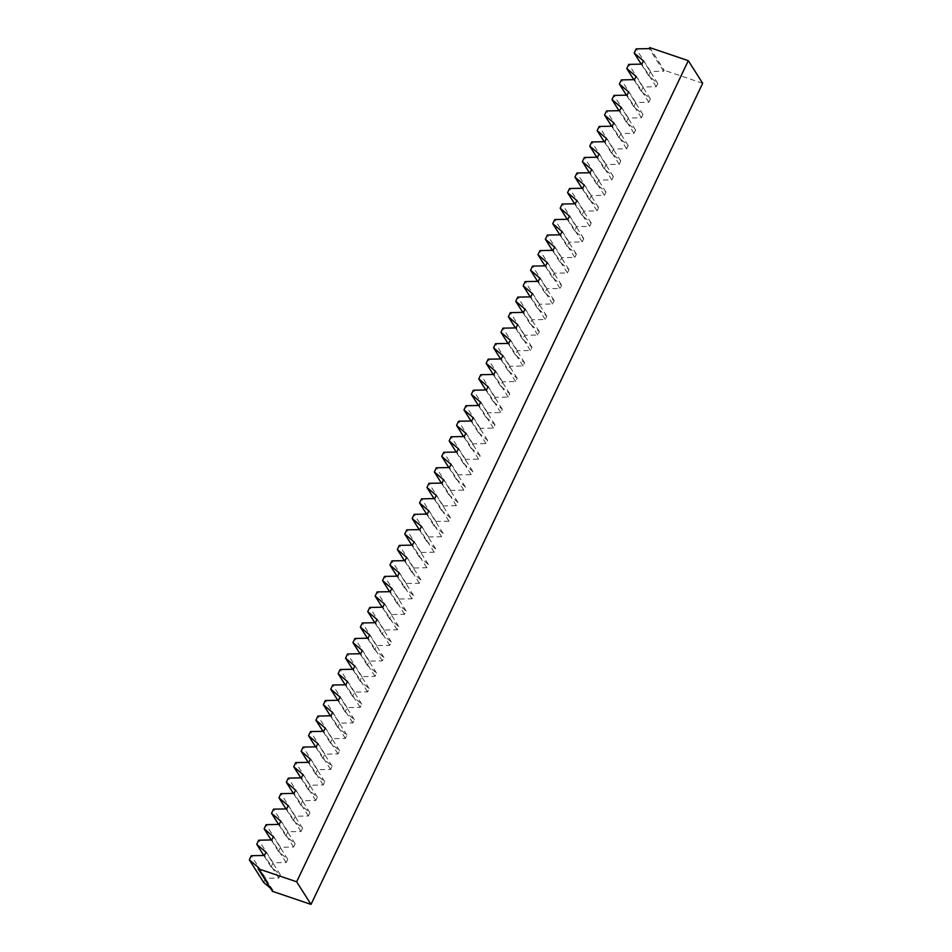 <?xml version="1.0" encoding="UTF-8"?>
<svg xmlns="http://www.w3.org/2000/svg" width="952" height="952" viewBox="0 0 952 952"><rect width="100%" height="100%" fill="white"/><g stroke="black" fill="none" stroke-linecap="round" stroke-linejoin="round"><path stroke-width="0.71" stroke-dasharray="4.76 3.57" d="M263.692 882.48L265.679 878.315L278.793 878.065L280.352 874.805L271.094 866.963L273.081 862.798L286.195 862.548L287.754 859.287L278.496 851.445L280.483 847.28L293.597 847.03L295.156 843.769L285.897 835.927L287.885 831.762L300.999 831.512L302.558 828.252L293.299 820.41L295.287 816.257L308.4 815.995L309.959 812.734L300.701 804.904L302.676 800.739L315.802 800.489L317.361 797.217L308.091 789.386L310.078 785.221L323.204 784.972L324.763 781.699L315.493 773.869L317.48 769.704L330.606 769.454L332.165 766.193L322.895 758.351L324.882 754.186L338.008 753.936L339.567 750.676L330.296 742.834L332.284 738.669L345.409 738.419L346.956 735.158L337.698 727.316L339.685 723.151L352.811 722.901L354.358 719.641L345.1 711.798L347.087 707.633L360.201 707.384L361.76 704.123L352.502 696.281L354.489 692.128L367.603 691.878L369.162 688.605L359.904 680.775L361.891 676.61L375.005 676.36L376.564 673.088L367.305 665.258L369.293 661.093L382.406 660.843L383.965 657.582L374.707 649.74L376.695 645.575L389.808 645.325L391.367 642.064L382.109 634.222L384.084 630.057L397.21 629.808L398.769 626.547L389.511 618.705L391.486 614.54L404.612 614.29L406.171 611.029L396.901 603.187L398.888 599.022L412.014 598.772L413.573 595.512L404.303 587.67L406.29 583.516L419.415 583.255L420.974 579.994L411.704 572.152L413.692 567.999L426.817 567.749L428.376 564.476L419.106 556.646L421.093 552.481L434.219 552.231L435.766 548.959L426.508 541.129L428.495 536.964L441.621 536.714L443.168 533.453L433.91 525.611L435.897 521.446L449.011 521.196L450.57 517.936L441.312 510.093L443.299 505.928L456.413 505.679L457.971 502.418L448.713 494.576L450.701 490.411L463.814 490.161L465.373 486.9L456.115 479.058L458.102 474.893L471.216 474.643L472.775 471.383L463.517 463.541L465.504 459.388L478.618 459.126L480.177 455.865L470.919 448.023L472.894 443.87L486.02 443.62L487.579 440.348L478.32 432.517L480.296 428.352L493.422 428.102L494.98 424.83L485.71 417L487.698 412.835L500.823 412.585L502.382 409.324L493.112 401.482L495.099 397.317L508.225 397.067L509.784 393.807L500.514 385.965L502.501 381.8L515.627 381.55L517.174 378.289L507.916 370.447L509.903 366.282L523.029 366.032L524.576 362.772L515.318 354.929L517.305 350.764L530.419 350.514L531.978 347.254L522.719 339.412L524.707 335.259L537.82 335.009L539.379 331.736L530.121 323.906L532.108 319.741L545.222 319.491L546.781 316.219L537.523 308.388L539.51 304.224L552.624 303.974L554.183 300.701L544.925 292.871L546.912 288.706L560.026 288.456L561.585 285.195L552.327 277.353L554.314 273.188L567.428 272.938L568.987 269.678L559.728 261.836L561.704 257.671L574.829 257.421L576.388 254.16L567.118 246.318L569.106 242.153L582.231 241.903L583.79 238.643L574.52 230.8L576.507 226.635L589.633 226.386L591.192 223.125L581.922 215.283L583.909 211.13L597.035 210.88L598.594 207.607L589.324 199.777L591.311 195.612L604.437 195.362L605.984 192.09L596.726 184.26L598.713 180.095L611.838 179.845L613.385 176.584L604.127 168.742L606.115 164.577L619.228 164.327L620.787 161.066L611.529 153.224L613.516 149.059L626.63 148.809L628.189 145.549L618.931 137.707L620.918 133.542L634.032 133.292L635.591 130.031L626.333 122.189L628.32 118.024L641.434 117.774L642.993 114.514L633.734 106.672L635.722 102.519L648.836 102.257L650.394 98.996L641.136 91.154L643.112 87.001L656.237 86.751L657.796 83.478L648.538 75.648L650.513 71.483L663.639 71.233L664.127 70.21L649.764 47.6M702.671 83.288L664.127 70.21M272.474 891.334L272.95 890.322L270.511 888.252M663.639 71.233L649.276 48.611M272.95 890.322L258.587 867.7M657.796 83.478L643.433 60.868M656.237 86.751L641.874 64.129M648.538 75.648L641.231 64.141M650.513 71.483L636.162 48.861M650.394 98.996L636.031 76.386M648.836 102.257L634.472 79.647M641.136 91.154L633.83 79.659M643.112 87.001L628.76 64.379M642.993 114.514L628.629 91.904M641.434 117.774L627.071 95.164M633.734 106.672L626.428 95.176M635.722 102.519L621.358 79.897M635.591 130.031L621.228 107.409M634.032 133.292L619.669 110.682M626.333 122.189L619.026 110.694M628.32 118.024L613.957 95.414M628.189 145.549L613.826 122.927M626.63 148.809L612.279 126.199M618.931 137.707L611.624 126.211M620.918 133.542L606.555 110.932M620.787 161.066L606.424 138.445M619.228 164.327L604.877 141.705M611.529 153.224L604.222 141.729M613.516 149.059L599.153 126.449M613.385 176.584L599.034 153.962M611.838 179.845L597.475 157.223M604.127 168.742L596.821 157.235M606.115 164.577L591.751 141.967M605.984 192.09L591.632 169.48M604.437 195.362L590.073 172.74M596.726 184.26L589.419 172.752M598.713 180.095L584.35 157.473M598.594 207.607L584.231 184.997M597.035 210.88L582.672 188.258M589.324 199.777L582.029 188.27M591.311 195.612L576.948 172.99M591.192 223.125L576.829 200.515M589.633 226.386L575.27 203.776M581.922 215.283L574.627 203.787M583.909 211.13L569.546 188.508M583.79 238.643L569.427 216.033M582.231 241.903L567.868 219.293M574.52 230.8L567.225 219.305M576.507 226.635L562.144 204.025M576.388 254.16L562.025 231.538M574.829 257.421L560.466 234.811M567.118 246.318L559.824 234.823M569.106 242.153L554.742 219.543M568.987 269.678L554.623 247.056M567.428 272.938L553.064 250.328M559.728 261.836L552.422 250.34M561.704 257.671L547.352 235.061M561.585 285.195L547.221 262.573M560.026 288.456L545.663 265.834M552.327 277.353L545.02 265.846M554.314 273.188L539.951 250.578M554.183 300.701L539.82 278.091M552.624 303.974L538.261 281.352M544.925 292.871L537.618 281.364M546.912 288.706L532.549 266.096M546.781 316.219L532.418 293.609M545.222 319.491L530.859 296.869M537.523 308.388L530.216 296.881M539.51 304.224L525.147 281.602M539.379 331.736L525.016 309.126M537.82 335.009L523.469 312.387M530.121 323.906L522.815 312.399M532.108 319.741L517.745 297.119M531.978 347.254L517.614 324.644M530.419 350.514L516.067 327.904M522.719 339.412L515.413 327.916M524.707 335.259L510.343 312.637M524.576 362.772L510.224 340.161M523.029 366.032L508.665 343.422M515.318 354.929L508.011 343.434M517.305 350.764L502.942 328.154M517.174 378.289L502.823 355.667M515.627 381.55L501.264 358.94M507.916 370.447L500.609 358.952M509.903 366.282L495.54 343.672M509.784 393.807L495.421 371.185M508.225 397.067L493.862 374.457M500.514 385.965L493.219 374.469M502.501 381.8L488.138 359.19M502.382 409.324L488.019 386.702M500.823 412.585L486.46 389.963M493.112 401.482L485.817 389.975M495.099 397.317L480.736 374.707M494.98 424.83L480.617 402.22M493.422 428.102L479.058 405.481M485.71 417L478.416 405.493M487.698 412.835L473.334 390.213M487.579 440.348L473.215 417.738M486.02 443.62L471.656 420.998M478.32 432.517L471.014 421.01M480.296 428.352L465.945 405.73M480.177 455.865L465.814 433.255M478.618 459.126L464.255 436.516M470.919 448.023L463.612 436.528M472.894 443.87L458.543 421.248M472.775 471.383L458.412 448.773M471.216 474.643L456.853 452.033M463.517 463.541L456.21 452.045M465.504 459.388L451.141 436.766M465.373 486.9L451.01 464.278M463.814 490.161L449.451 467.551M456.115 479.058L448.808 467.563M458.102 474.893L443.739 452.283M457.971 502.418L443.608 479.796M456.413 505.679L442.049 483.069M448.713 494.576L441.407 483.08M450.701 490.411L436.337 467.801M450.57 517.936L436.206 495.314M449.011 521.196L434.659 498.586M441.312 510.093L434.005 498.598M443.299 505.928L428.935 483.318M443.168 533.453L428.805 510.831M441.621 536.714L427.258 514.092M433.91 525.611L426.603 514.104M435.897 521.446L421.534 498.836M435.766 548.959L421.415 526.349M434.219 552.231L419.856 529.61M426.508 541.129L419.201 529.621M428.495 536.964L414.132 514.342M428.376 564.476L414.013 541.866M426.817 567.749L412.454 545.127M419.106 556.646L411.8 545.139M421.093 552.481L406.73 529.859M420.974 579.994L406.611 557.384M419.415 583.255L405.052 560.645M411.704 572.152L404.41 560.657M413.692 567.999L399.328 545.377M413.573 595.512L399.209 572.902M412.014 598.772L397.65 576.162M404.303 587.67L397.008 576.174M406.29 583.516L391.927 560.895M406.171 611.029L391.808 588.407M404.612 614.29L390.249 591.68M396.901 603.187L389.606 591.692M398.888 599.022L384.525 576.412M398.769 626.547L384.406 603.925M397.21 629.808L382.847 607.197M389.511 618.705L382.204 607.209M391.486 614.54L377.135 591.93M391.367 642.064L377.004 619.443M389.808 645.325L375.445 622.703M382.109 634.222L374.802 622.727M384.084 630.057L369.733 607.447M383.965 657.582L369.602 634.96M382.406 660.843L368.043 638.221M374.707 649.74L367.401 638.233M376.695 645.575L362.331 622.965M376.564 673.088L362.2 650.478M375.005 676.36L360.641 653.738M367.305 665.258L359.999 653.75M369.293 661.093L354.929 638.471M369.162 688.605L354.798 665.995M367.603 691.878L353.252 669.256M359.904 680.775L352.597 669.268M361.891 676.61L347.528 653.988M361.76 704.123L347.397 681.513M360.201 707.384L345.85 684.774M352.502 696.281L345.195 684.786M354.489 692.128L340.126 669.506M354.358 719.641L340.007 697.031M352.811 722.901L338.448 700.291M345.1 711.798L337.793 700.303M347.087 707.633L332.724 685.023M346.956 735.158L332.605 712.536M345.409 738.419L331.046 715.809M337.698 727.316L330.392 715.821M339.685 723.151L325.322 700.541M339.567 750.676L325.203 728.054M338.008 753.936L323.644 731.326M330.296 742.834L323.002 731.338M332.284 738.669L317.92 716.059M332.165 766.193L317.801 743.572M330.606 769.454L316.243 746.832M322.895 758.351L315.6 746.844M324.882 754.186L310.519 731.576M324.763 781.699L310.4 759.089M323.204 784.972L308.841 762.35M315.493 773.869L308.198 762.362M317.48 769.704L303.117 747.082M317.361 797.217L302.998 774.607M315.802 800.489L301.439 777.867M308.091 789.386L300.796 777.879M310.078 785.221L295.715 762.6M309.959 812.734L295.596 790.124M308.4 815.995L294.037 793.385M300.701 804.904L293.394 793.397M302.676 800.739L288.325 778.117M302.558 828.252L288.194 805.642M300.999 831.512L286.635 808.902M293.299 820.41L285.993 808.914M295.287 816.257L280.923 793.635M295.156 843.769L280.792 821.148M293.597 847.03L279.233 824.42M285.897 835.927L278.591 824.432M287.885 831.762L273.522 809.152M287.754 859.287L273.391 836.665M286.195 862.548L271.832 839.938M278.496 851.445L271.189 839.95M280.483 847.28L266.12 824.67M280.352 874.805L265.989 852.183M278.793 878.065L264.442 855.455M271.094 866.963L263.787 855.467M273.081 862.798L258.718 840.188M265.679 878.315L251.316 855.705"/><path stroke-width="1.43" d="M702.671 83.288L688.308 60.666L296.655 881.79L311.018 904.4L702.671 83.288M270.511 888.252L263.692 882.48L249.329 859.858L258.587 867.7L258.111 868.712L272.474 891.334L311.018 904.4M688.308 60.666L649.764 47.6L649.276 48.611L636.162 48.861L634.175 53.026L643.433 60.868L641.874 64.129L628.76 64.379L626.773 68.544L636.031 76.386L634.472 79.647L621.358 79.897L619.371 84.062L628.629 91.904L627.071 95.164L613.957 95.414L611.969 99.579L621.228 107.409L619.669 110.682L606.555 110.932L604.568 115.097L613.826 122.927L612.279 126.199L599.153 126.449L597.166 130.602L606.424 138.445L604.877 141.705L591.751 141.967L589.764 146.12L599.034 153.962L597.475 157.223L584.35 157.473L582.362 161.638L591.632 169.48L590.073 172.74L576.948 172.99L574.96 177.155L584.231 184.997L582.672 188.258L569.546 188.508L567.559 192.673L576.829 200.515L575.27 203.776L562.144 204.025L560.169 208.19L569.427 216.033L567.868 219.293L554.742 219.543L552.767 223.708L562.025 231.538L560.466 234.811L547.352 235.061L545.365 239.226L554.623 247.056L553.064 250.328L539.951 250.578L537.963 254.731L547.221 262.573L545.663 265.834L532.549 266.096L530.562 270.249L539.82 278.091L538.261 281.352L525.147 281.602L523.16 285.767L532.418 293.609L530.859 296.869L517.745 297.119L515.758 301.284L525.016 309.126L523.469 312.387L510.343 312.637L508.356 316.802L517.614 324.644L516.067 327.904L502.942 328.154L500.954 332.319L510.224 340.161L508.665 343.422L495.54 343.672L493.552 347.837L502.823 355.667L501.264 358.94L488.138 359.19L486.151 363.355L495.421 371.185L493.862 374.457L480.736 374.707L478.761 378.86L488.019 386.702L486.46 389.963L473.334 390.213L471.359 394.378L480.617 402.22L479.058 405.481L465.945 405.73L463.957 409.895L473.215 417.738L471.656 420.998L458.543 421.248L456.555 425.413L465.814 433.255L464.255 436.516L451.141 436.766L449.154 440.931L458.412 448.773L456.853 452.033L443.739 452.283L441.752 456.448L451.01 464.278L449.451 467.551L436.337 467.801L434.35 471.966L443.608 479.796L442.049 483.069L428.935 483.318L426.948 487.483L436.206 495.314L434.659 498.586L421.534 498.836L419.546 502.989L428.805 510.831L427.258 514.092L414.132 514.342L412.145 518.507L421.415 526.349L419.856 529.61L406.73 529.859L404.743 534.024L414.013 541.866L412.454 545.127L399.328 545.377L397.341 549.542L406.611 557.384L405.052 560.645L391.927 560.895L389.951 565.06L399.209 572.902L397.65 576.162L384.525 576.412L382.549 580.577L391.808 588.407L390.249 591.68L377.135 591.93L375.147 596.095L384.406 603.925L382.847 607.197L369.733 607.447L367.746 611.601L377.004 619.443L375.445 622.703L362.331 622.965L360.344 627.118L369.602 634.96L368.043 638.221L354.929 638.471L352.942 642.636L362.2 650.478L360.641 653.738L347.528 653.988L345.54 658.153L354.798 665.995L353.252 669.256L340.126 669.506L338.138 673.671L347.397 681.513L345.85 684.774L332.724 685.023L330.737 689.188L340.007 697.031L338.448 700.291L325.322 700.541L323.335 704.706L332.605 712.536L331.046 715.809L317.92 716.059L315.933 720.224L325.203 728.054L323.644 731.326L310.519 731.576L308.531 735.729L317.801 743.572L316.243 746.832L303.117 747.082L301.141 751.247L310.4 759.089L308.841 762.35L295.715 762.6L293.74 766.765L302.998 774.607L301.439 777.867L288.325 778.117L286.338 782.282L295.596 790.124L294.037 793.385L280.923 793.635L278.936 797.8L288.194 805.642L286.635 808.902L273.522 809.152L271.534 813.317L280.792 821.148L279.233 824.42L266.12 824.67L264.132 828.835L273.391 836.665L271.832 839.938L258.718 840.188L256.731 844.353L265.989 852.183L264.442 855.455L251.316 855.705L249.329 859.858M258.111 868.712L296.655 881.79M641.231 64.141L634.175 53.026M633.83 79.659L626.773 68.544M626.428 95.176L619.371 84.062M619.026 110.694L611.969 99.579M611.624 126.211L604.568 115.097M604.222 141.729L597.166 130.602M596.821 157.235L589.764 146.12M589.419 172.752L582.362 161.638M582.029 188.27L574.96 177.155M574.627 203.787L567.559 192.673M567.225 219.305L560.169 208.19M559.824 234.823L552.767 223.708M552.422 250.34L545.365 239.226M545.02 265.846L537.963 254.731M537.618 281.364L530.562 270.249M530.216 296.881L523.16 285.767M522.815 312.399L515.758 301.284M515.413 327.916L508.356 316.802M508.011 343.434L500.954 332.319M500.609 358.952L493.552 347.837M493.219 374.469L486.151 363.355M485.817 389.975L478.761 378.86M478.416 405.493L471.359 394.378M471.014 421.01L463.957 409.895M463.612 436.528L456.555 425.413M456.21 452.045L449.154 440.931M448.808 467.563L441.752 456.448M441.407 483.08L434.35 471.966M434.005 498.598L426.948 487.483M426.603 514.104L419.546 502.989M419.201 529.621L412.145 518.507M411.8 545.139L404.743 534.024M404.41 560.657L397.341 549.542M397.008 576.174L389.951 565.06M389.606 591.692L382.549 580.577M382.204 607.209L375.147 596.095M374.802 622.727L367.746 611.601M367.401 638.233L360.344 627.118M359.999 653.75L352.942 642.636M352.597 669.268L345.54 658.153M345.195 684.786L338.138 673.671M337.793 700.303L330.737 689.188M330.392 715.821L323.335 704.706M323.002 731.338L315.933 720.224M315.6 746.844L308.531 735.729M308.198 762.362L301.141 751.247M300.796 777.879L293.74 766.765M293.394 793.397L286.338 782.282M285.993 808.914L278.936 797.8M278.591 824.432L271.534 813.317M271.189 839.95L264.132 828.835M263.787 855.467L256.731 844.353"/></g></svg>
